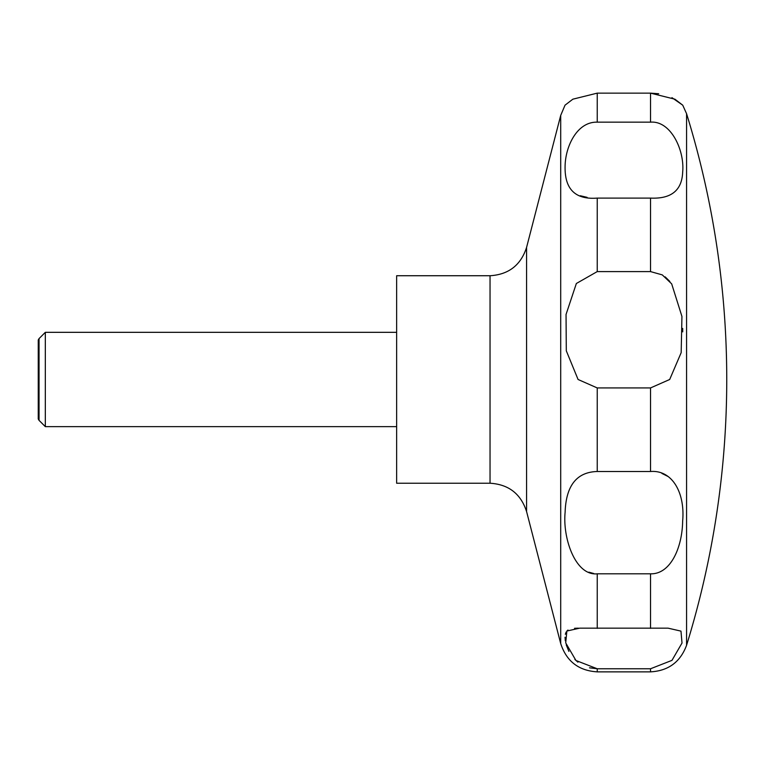 <?xml version="1.0" encoding="UTF-8"?>
<svg xmlns="http://www.w3.org/2000/svg" width="765" height="765" viewBox="0 0 765 765"><rect width="100%" height="100%" fill="white"/><g stroke="black" fill="none" stroke-linecap="round" stroke-linejoin="round"><path stroke-width="1.15" d="M396.643 275.735L396.643 483.231L490.04 483.231L490.04 275.735L396.643 275.735M45.326 332.326L45.326 426.641L39.053 420.368L39.053 338.599L45.326 332.326L396.643 332.326M578.072 379.488L566.301 350.8L566.043 314.472L576.351 283.499L597.236 271.594L650.527 271.594L662.27 274.884L671.68 283.863L681.94 316.452L681.175 352.646L669.691 379.488L650.527 387.932L597.236 387.932L578.072 379.488M597.236 198.097C575.385 199.808 564.666 189.29 565.086 166.56C565.268 146.555 577.03 121.587 597.236 122.161L650.527 122.161C670.733 120.468 684.742 150.227 682.676 172.048C681.969 190.37 671.259 199.053 650.527 198.097L597.236 198.097L597.236 271.594M671.957 97.671L682.734 105.178L674.912 99.192L650.527 93.139L597.236 93.139L572.861 99.182L565.029 105.178L560.707 115.391L560.707 643.575C566.473 661.285 578.646 670.714 597.236 671.861L597.236 668.763L575.949 660.501L565.718 642.896L566.875 631.029L579.727 628.151L668.036 628.151L680.974 631.125L682.017 643.03L671.966 660.367L650.527 668.763L597.236 668.763L589.509 667.807M580.272 195.744L587.099 197.351M682.734 331.857L682.696 328.415M669.844 281.453L665.177 276.873M650.527 122.161L650.527 93.139L658.713 93.751M39.053 420.368L38.25 418.981L38.25 339.985L39.053 338.599M597.236 471.508L650.527 471.508C672.244 469.7 685.211 492.832 682.648 521.108C682.275 547.635 670.532 574.4 650.527 573.817L597.236 573.817C575.519 576.035 562.552 538.407 565.115 512.263C566.004 485.651 576.714 472.062 597.236 471.508L597.236 387.932M578.311 628.161L574.534 628.304M567.984 630.064L566.989 630.905M566.138 632.053L565.325 634.281M565.029 637.255L565.325 640.793M566.224 644.828L568.892 651.378M574.878 659.478L577.919 662.155M667.998 476.471L661.916 473.43M588.878 572.163L593.774 573.53M686.568 379.488L686.568 645.287A899.296 899.296 0 0 0 686.568 113.689L686.568 379.488M490.04 275.735C508.629 274.597 520.802 265.168 526.569 247.458L526.569 511.517C520.812 493.808 508.629 484.379 490.04 483.231M597.236 93.139L597.236 122.161M650.527 198.097L650.527 271.594M650.527 387.932L650.527 471.508M650.527 573.817L650.527 628.361M650.527 668.763L650.527 671.861L597.236 671.861M597.236 573.817L597.236 628.361M526.569 247.458L560.707 115.391M682.734 105.178L686.568 113.689M668.036 628.151L667.367 628.151L668.036 628.151M686.568 645.287C680.353 662.002 668.342 670.867 650.527 671.861M396.643 426.641L45.326 426.641M526.569 511.517L560.707 643.575"/></g></svg>
